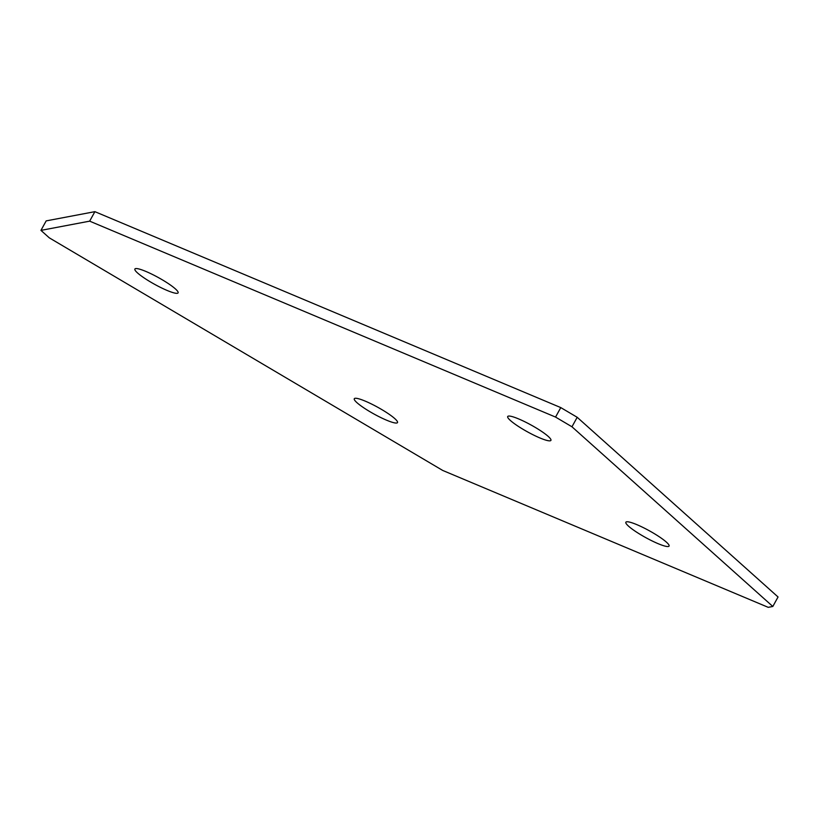 <?xml version="1.0" encoding="UTF-8"?>
<svg xmlns="http://www.w3.org/2000/svg" width="819" height="819" viewBox="0 0 819 819"><rect width="100%" height="100%" fill="white"/><g stroke="black" fill="none" stroke-linecap="round" stroke-linejoin="round"><path stroke-width="1.23" d="M510.411 420.495A24.683 3.86 -151.1 0 0 533.896 435.196A24.683 3.86 -151.1 0 0 550.921 440.376A24.683 3.86 -151.1 0 0 548.208 436.394A24.683 3.86 -151.1 0 0 524.723 421.703A24.683 3.86 -151.1 0 0 507.708 416.523A24.683 3.86 -151.1 0 0 510.411 420.495M357.002 402.713A24.683 3.86 -151.1 0 0 380.487 417.403A24.683 3.86 -151.1 0 0 397.502 422.584A24.683 3.86 -151.1 0 0 394.799 418.611A24.683 3.86 -151.1 0 0 371.314 403.91A24.683 3.86 -151.1 0 0 354.289 398.73A24.683 3.86 -151.1 0 0 357.002 402.713M137.592 272.993A24.683 3.86 -151.1 0 0 161.077 287.684A24.683 3.86 -151.1 0 0 178.102 292.864A24.683 3.86 -151.1 0 0 175.389 288.892A24.683 3.86 -151.1 0 0 151.904 274.191A24.683 3.86 -151.1 0 0 134.889 269.011A24.683 3.86 -151.1 0 0 137.592 272.993M628.562 526.197A24.683 3.86 -151.1 0 0 652.057 540.898A24.683 3.86 -151.1 0 0 669.072 546.078A24.683 3.86 -151.1 0 0 666.359 542.096A24.683 3.86 -151.1 0 0 642.874 527.405A24.683 3.86 -151.1 0 0 625.859 522.225A24.683 3.86 -151.1 0 0 628.562 526.197M442.731 470.454L768.222 607.34L772.819 606.469L571.959 426.781L555.548 417.076L89.66 221.15L94.891 211.66L46.181 220.884L40.95 230.374L49.304 237.848L442.731 470.454M772.819 606.469L778.05 596.979L577.19 417.291L571.959 426.781M555.548 417.076L560.78 407.596L94.891 211.66M89.66 221.15L40.95 230.374M560.78 407.596L577.19 417.291"/></g></svg>

